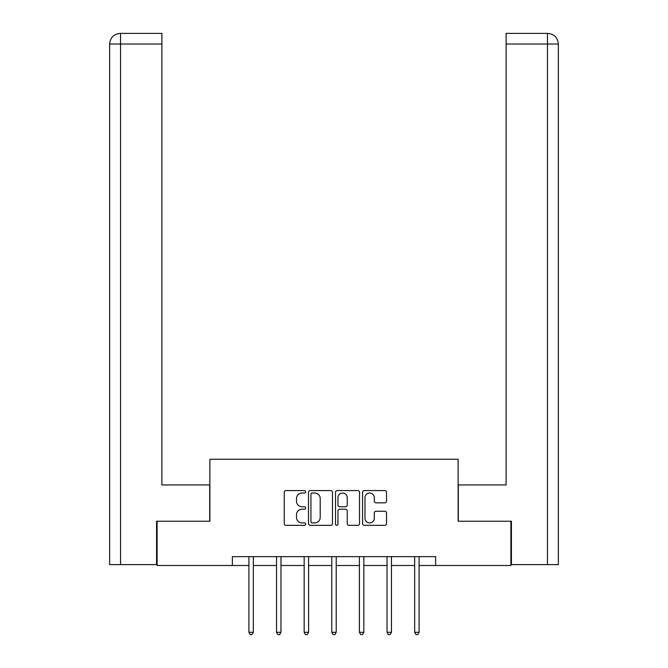 <?xml version="1.0" encoding="UTF-8"?>
<svg xmlns="http://www.w3.org/2000/svg" width="668" height="668" viewBox="0 0 668 668"><rect width="100%" height="100%" fill="white"/><g stroke="black" fill="none" stroke-linecap="round" stroke-linejoin="round"><path stroke-width="1" d="M305.668 491.79A1.219 1.219 0 0 0 304.449 490.579L285.988 490.579A1.737 1.737 0 0 0 284.251 492.316L284.251 523.603A1.737 1.737 0 0 0 285.988 525.34L304.449 525.34A1.219 1.219 0 0 0 305.668 524.121A1.219 1.219 0 0 0 304.449 522.902L302.061 522.902A5.561 5.561 0 0 1 296.5 517.341L296.5 514.736A5.561 5.561 0 0 1 302.061 509.175L304.449 509.175A1.219 1.219 0 0 0 305.668 507.956A1.219 1.219 0 0 0 304.449 506.736L302.061 506.736A5.561 5.561 0 0 1 296.5 501.175L296.5 498.57A5.561 5.561 0 0 1 302.061 493.009L304.449 493.009A1.219 1.219 0 0 0 305.668 491.79M384.793 502.829A1.737 1.737 0 0 0 386.53 501.092L386.53 492.316A1.737 1.737 0 0 0 384.793 490.579L364.285 490.579A1.737 1.737 0 0 0 362.549 492.316L362.549 523.603A1.737 1.737 0 0 0 364.285 525.34L384.793 525.34A1.737 1.737 0 0 0 386.53 523.603L386.53 512.999A1.737 1.737 0 0 0 384.793 511.262L376.017 511.262A1.737 1.737 0 0 0 374.28 512.999L374.28 518.251A4.651 4.651 0 0 1 369.629 522.902A4.651 4.651 0 0 1 364.978 518.251L364.978 497.66A4.651 4.651 0 0 1 369.629 493.009A4.651 4.651 0 0 1 374.28 497.66L374.28 501.092A1.737 1.737 0 0 0 376.017 502.829L384.793 502.829M161.881 33.4L120.282 33.4L161.881 33.4L161.881 44.021L120.541 44.021L120.541 564.619L156.571 564.619L156.571 521.24L209.869 521.24L209.869 459.258L458.131 459.258L458.131 521.24L510.895 521.24L510.895 565.504L435.636 565.504L435.636 556.653L232.364 556.653L232.364 565.504L248.913 565.504M157.105 521.24L157.105 565.504L232.364 565.504M332.48 492.316A1.737 1.737 0 0 0 330.743 490.579L310.228 490.579A1.737 1.737 0 0 0 308.491 492.316L308.491 523.603A1.737 1.737 0 0 0 310.228 525.34L330.743 525.34A1.737 1.737 0 0 0 332.48 523.603L332.48 492.316M337.256 490.579L357.772 490.579A1.737 1.737 0 0 1 359.509 492.316L359.509 523.603A1.737 1.737 0 0 1 357.772 525.34L348.988 525.34A1.737 1.737 0 0 1 347.251 523.603L347.251 510.911A1.737 1.737 0 0 0 345.515 509.175L339.695 509.175A1.737 1.737 0 0 0 337.958 510.911L337.958 524.121A1.219 1.219 0 0 1 336.739 525.34A1.219 1.219 0 0 1 335.52 524.121L335.52 492.316A1.737 1.737 0 0 1 337.256 490.579M253.339 565.504L276.544 565.504M280.969 565.504L304.165 565.504M308.591 565.504L331.787 565.504M336.213 565.504L359.409 565.504M363.835 565.504L387.031 565.504M391.456 565.504L414.661 565.504M419.086 565.504L435.636 565.504M312.14 493.009A1.219 1.219 0 0 0 310.929 494.228L310.929 521.691A1.219 1.219 0 0 0 312.14 522.902L314.661 522.902A5.561 5.561 0 0 0 320.222 517.341L320.222 498.57A5.561 5.561 0 0 0 314.661 493.009L312.14 493.009M347.251 497.743A4.651 4.651 0 0 0 342.601 493.093A4.651 4.651 0 0 0 337.958 497.743L337.958 505A1.737 1.737 0 0 0 339.695 506.736L345.515 506.736A1.737 1.737 0 0 0 347.251 505L347.251 497.743M253.573 556.653L253.473 556.912A1.77 1.77 0 0 0 253.339 557.571L253.339 632.295L248.913 632.295L248.913 557.571A1.77 1.77 0 0 0 248.788 556.912L248.68 556.653M253.339 632.295L252.011 634.6L250.241 634.6L248.913 632.295M209.694 521.24L209.694 484.935L161.881 484.935L161.881 44.021M120.541 564.619L109.644 564.619L109.644 44.021C110.287 37.575 113.819 34.026 120.257 33.4M120.541 33.4L122.929 33.4L120.541 33.4L120.541 44.021L109.644 44.021C110.27 37.575 113.811 34.035 120.273 33.4M458.306 521.24L458.306 484.935L506.119 484.935L506.119 33.4L547.718 33.4L506.119 33.4M558.356 458.373L558.356 44.021L558.356 564.619L511.429 564.619L511.429 521.24L510.895 521.24M547.459 33.4L545.071 33.4L547.459 33.4L547.459 44.021L506.119 44.021M547.459 564.619L547.459 44.021L558.356 44.021C557.713 37.575 554.181 34.026 547.743 33.4M281.203 556.653L281.094 556.912A1.77 1.77 0 0 0 280.969 557.571L280.969 632.295L276.544 632.295L276.544 557.571A1.77 1.77 0 0 0 276.41 556.912L276.31 556.653M280.969 632.295L279.641 634.6L277.871 634.6L276.544 632.295M308.825 556.653L308.716 556.912A1.77 1.77 0 0 0 308.591 557.571L308.591 632.295L304.165 632.295L304.165 557.571A1.77 1.77 0 0 0 304.032 556.912L303.932 556.653M308.591 632.295L307.263 634.6L305.493 634.6L304.165 632.295M336.447 556.653L336.338 556.912A1.77 1.77 0 0 0 336.213 557.571L336.213 632.295L331.787 632.295L331.787 557.571A1.77 1.77 0 0 0 331.662 556.912L331.553 556.653M336.213 632.295L334.885 634.6L333.115 634.6L331.787 632.295M364.068 556.653L363.968 556.912A1.77 1.77 0 0 0 363.835 557.571L363.835 632.295L359.409 632.295L359.409 557.571A1.77 1.77 0 0 0 359.284 556.912L359.175 556.653M363.835 632.295L362.507 634.6L360.737 634.6L359.409 632.295M391.69 556.653L391.59 556.912A1.77 1.77 0 0 0 391.456 557.571L391.456 632.295L387.031 632.295L387.031 557.571A1.77 1.77 0 0 0 386.906 556.912L386.797 556.653M391.456 632.295L390.129 634.6L388.358 634.6L387.031 632.295M419.32 556.653L419.212 556.912A1.77 1.77 0 0 0 419.086 557.571L419.086 632.295L414.661 632.295L414.661 557.571A1.77 1.77 0 0 0 414.527 556.912L414.427 556.653M419.086 632.295L417.759 634.6L415.989 634.6L414.661 632.295M109.644 44.021L109.644 458.373"/></g></svg>
